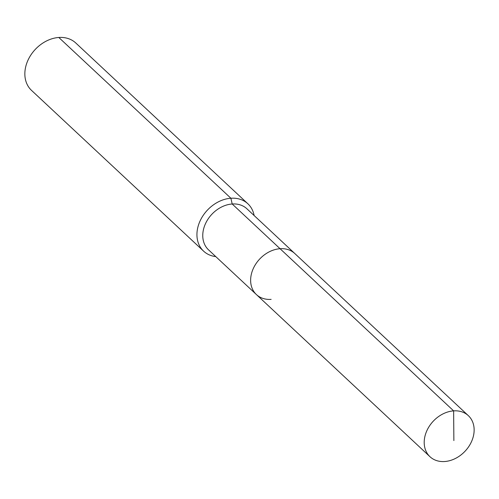 <?xml version="1.0" encoding="UTF-8"?>
<svg xmlns="http://www.w3.org/2000/svg" width="499" height="499" viewBox="0 0 499 499"><rect width="100%" height="100%" fill="white"/><g stroke="black" fill="none" stroke-linecap="round" stroke-linejoin="round"><path stroke-width="0.75" d="M254.122 215.524A32.423 25.231 133.1 0 0 247.872 203.773A32.423 25.231 133.1 0 0 230.894 198.24L232.191 203.991A28.1 21.869 133.1 0 1 246.905 208.782L294.784 253.511A28.1 21.869 133.1 0 0 280.064 248.714L453.635 410.87A28.1 21.869 133.1 0 0 427.606 429.171A28.1 21.869 133.1 0 0 429.988 456.728A28.1 21.869 133.1 0 0 444.703 461.525A28.1 21.869 133.1 0 0 470.738 443.224A28.1 21.869 133.1 0 0 468.355 415.667A28.1 21.869 133.1 0 0 453.635 410.87L453.865 440.586M468.355 415.667L294.784 253.511A28.1 21.869 133.1 0 0 280.064 248.714A28.1 21.869 133.1 0 0 254.035 267.015A28.1 21.869 133.1 0 0 256.417 294.578A28.1 21.869 133.1 0 0 271.132 299.369M256.417 294.578A28.1 21.869 133.1 0 1 254.035 267.015A28.1 21.869 133.1 0 1 280.064 248.714L232.191 203.991A28.1 21.869 133.1 0 0 206.162 222.292A28.1 21.869 133.1 0 0 208.545 249.849L429.988 456.728M247.872 203.773L75.792 43.008A32.423 25.231 133.1 0 0 58.813 37.475L230.894 198.24A32.423 25.231 133.1 0 0 200.86 219.354A32.423 25.231 133.1 0 0 203.604 251.153A32.423 25.231 133.1 0 0 215.755 256.592M58.813 37.475A32.423 25.231 133.1 0 0 28.774 58.589A32.423 25.231 133.1 0 0 31.524 90.388L203.604 251.153"/></g></svg>
